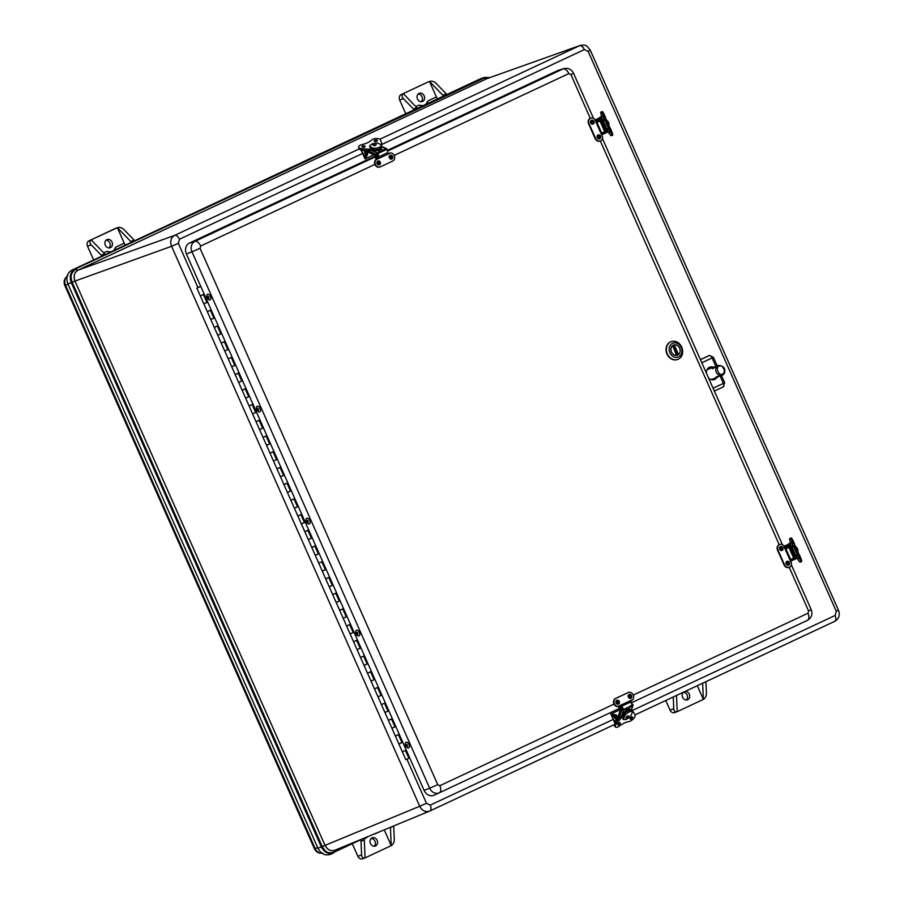 <?xml version="1.0" encoding="UTF-8"?>
<svg xmlns="http://www.w3.org/2000/svg" width="904" height="904" viewBox="0 0 904 904"><rect width="100%" height="100%" fill="white"/><g stroke="black" fill="none" stroke-linecap="round" stroke-linejoin="round"><path stroke-width="1.36" d="M93.62 259.979L87.53 246.238L91.214 244.814L101.327 255.278A4.305 2.339 64.9 0 1 101.892 255.968L101.96 256.069M134.651 240.746L134.583 240.656A4.305 2.339 -115.1 0 0 134.007 239.967L130.741 241.504A4.305 2.339 64.9 0 1 131.385 242.283M417.377 108.322A4.305 2.339 -115.1 0 0 416.733 107.531L403.387 93.722C401.625 94.852 401.613 96.479 403.365 98.604L413.467 109.068A4.305 2.339 64.9 0 1 414.043 109.746L414.111 109.847M446.802 94.536L446.723 94.434A4.305 2.339 -115.1 0 0 446.158 93.756L442.881 95.282A4.305 2.339 64.9 0 1 443.525 96.073M364.12 838.697A4.305 2.339 64.9 0 1 364.289 839.827L365.08 857.873L362.696 858.8A4.305 3.605 69 0 0 362.888 858.721M384.234 829.861L391.229 845.624L390.438 827.578A4.305 2.339 -115.1 0 0 390.415 827.307M375.16 833.872L374.798 833.759A8.599 7.209 -111 0 1 375.16 833.872L379.94 831.635M367.193 837.251L364.188 839.014M360.854 840.223A4.305 2.339 64.9 0 1 361.012 841.353L361.611 854.879L357.882 856.314L352.481 844.144M705.922 681.684L706.442 693.357C706.352 696.182 705.323 698.204 703.369 699.413L697.3 685.718M702.657 683.209L703.369 699.413L677.22 711.663L676.508 695.458M675.039 712.499A4.305 3.605 -111 0 1 674.836 712.589A4.305 3.605 -111 0 1 670.022 710.103L665.762 700.487M673.243 696.995L673.751 708.668C674.079 711.301 675.231 712.295 677.22 711.663L674.836 712.589M393.692 825.951A4.305 2.339 64.9 0 1 393.703 826.041L394.291 839.567C394.212 842.392 393.183 844.415 391.229 845.624L365.08 857.873C363.092 858.506 361.939 857.512 361.611 854.879M105.237 254.532A4.305 2.339 -115.1 0 0 104.593 253.753L101.327 255.278M130.741 241.504L117.396 227.684C119.565 226.972 121.735 227.582 123.904 229.514L134.007 239.967M405.76 113.757L399.67 100.016L403.365 98.604M425.953 104.299L427.863 100.943L436.395 96.943L429.536 81.473C431.716 80.761 433.886 81.371 436.044 83.292L446.158 93.756M375.578 845.929A4.384 3.684 69 0 0 377.183 840.483A4.384 3.684 69 0 0 372.222 837.827A4.384 3.684 69 0 0 370.369 843.251A4.384 3.684 69 0 0 375.375 846.02A4.384 3.684 69 0 0 375.578 845.929M371.216 838.471A4.384 3.684 -111 0 1 375.047 841.443A4.384 3.684 -111 0 1 374.199 846.223M357.882 856.314A4.305 3.605 69 0 0 362.696 858.8M686.339 700.012A4.384 3.684 69 0 0 687.187 695.232A4.384 3.684 69 0 0 683.356 692.249A4.384 3.684 -111 0 0 682.814 697.673A4.384 3.684 -111 0 0 687.515 699.809A4.384 3.684 -111 0 0 689.515 694.814A4.384 3.684 -111 0 0 685.108 691.436M91.214 244.814C89.473 242.701 89.473 241.074 91.247 239.933L104.593 253.753M115.61 228.373A4.305 3.605 69 0 0 115.407 228.441A4.305 3.605 69 0 0 115.203 228.531L89.055 240.78A4.305 3.605 69 0 0 87.53 246.238M106.084 240.17A4.384 3.684 -111 0 1 109.915 243.153A4.384 3.684 -111 0 1 109.068 247.933M89.055 240.78L117.396 227.684L124.243 243.165A4.305 2.339 -115.1 0 0 125.453 245.063M103.677 252.804L106.627 251.414L110.955 251.854M113.814 250.51L115.723 247.154A8.599 7.209 -111 0 1 113.429 250.69M401.206 94.558L427.355 82.309A4.305 3.605 -111 0 1 427.547 82.23L401.206 94.558A4.305 3.605 69 0 0 399.67 100.016M421.219 101.723A4.384 3.684 69 0 0 422.066 96.943A4.384 3.684 69 0 0 418.224 93.959M415.817 106.582L418.778 105.203L423.095 105.644M436.395 96.943A4.305 2.339 -115.1 0 0 437.604 98.841M427.355 82.309L429.536 81.473L442.881 95.282M110.446 247.651A4.384 3.684 69 0 0 112.062 242.193A4.384 3.684 69 0 0 107.09 239.537A4.384 3.684 69 0 0 105.237 244.961A4.384 3.684 69 0 0 110.243 247.73A4.384 3.684 69 0 0 110.446 247.651M419.038 93.406A4.384 3.684 -111 0 1 419.241 93.327A4.384 3.684 -111 0 1 424.247 96.095A4.384 3.684 -111 0 1 422.394 101.519A4.384 3.684 -111 0 1 417.433 98.864A4.384 3.684 -111 0 1 419.038 93.406M425.569 104.48A8.599 7.209 69 0 0 427.863 100.943M487.12 78.58L580.052 45.494L487.12 78.58M489.685 77.665L484.273 77.993L486.499 78.829L78.026 270.16L75.8 269.335C72.049 272.16 69.597 274.703 72.184 282.263L74.964 281.087L325.022 845.376L322.242 846.551C326.83 854.065 329.033 852.969 334.107 852.223L335.045 850.178C330.875 851.568 327.531 849.975 325.022 845.376L325.112 845.342C327.598 849.975 330.943 851.568 335.124 850.144L429.739 811.046C425.569 812.47 422.236 810.865 419.716 806.255L325.112 845.342M362.617 153.443L179.478 239.232L178.325 243.357L171.579 246.295C169.839 241.323 170.856 237.673 174.63 235.379L359.08 148.979M75.055 281.054L74.964 281.087C73.247 276.138 74.264 272.499 78.026 270.16L78.106 270.138C74.309 272.443 73.292 276.093 75.055 281.054L171.579 246.295L419.716 806.255L426.473 803.317L430.259 805.125L613.24 719.414M489.991 77.552L484.261 77.428L480.216 78.885L484.261 77.428L489.878 77.586M317.959 848.234L67.902 283.946L71.28 282.636L321.338 846.935L317.959 848.234C321.112 854.009 325.304 856.02 330.559 854.269L333.802 852.901C328.604 854.63 324.457 852.641 321.338 846.935L322.242 846.551L72.184 282.263L71.28 282.636C69.133 276.477 70.399 271.946 75.077 269.053L484.273 77.993L71.744 270.217L480.216 78.885M67.902 283.946C65.732 277.72 67.009 273.144 71.744 270.217M375.002 156.155L189.467 243.052A8.599 7.209 69 0 0 186.405 253.979L424.1 790.379A8.599 7.209 69 0 0 434.089 795.192A8.599 7.209 69 0 0 434.123 795.181L439.208 792.831A8.238 6.904 -111 0 1 429.682 788.209L437.751 784.695L439.83 785.7L614.031 704.103M590.267 118.311L570.899 74.591L568.808 73.597A6.452 3.503 -115.1 0 0 563.034 68.919A8.238 6.904 -111 0 1 563.768 68.636L558.344 70.331A8.599 7.209 69 0 0 557.587 70.625L387.251 150.414M714.454 378.324A6.452 5.413 -111 0 1 712.962 379.816M708.386 367.928A6.452 5.413 -111 0 1 710.996 368.188M708.612 355.792L700.419 359.622M716.883 377.375A6.599 5.537 -111 0 1 714.137 379.601A6.599 5.537 -111 0 1 708.533 377.928M706.374 373.069A6.599 5.537 -111 0 1 709.403 367.295A6.599 5.537 -111 0 1 713.403 367.284M700.453 359.702L709.199 355.611A3.22 2.757 -107 0 1 709.516 355.487L713.403 357.272L717.211 365.871M409.738 757.959L405.828 759.654L402.337 751.789L403.297 751.303M395.794 726.5L391.895 728.217L395.376 736.071L399.274 734.364L396.336 735.585M402.755 742.218L398.856 743.935L402.766 742.24M406.258 750.105L402.337 751.789L406.246 750.083M200.767 286.376L196.869 288.093L200.349 295.947L204.247 294.241L201.309 295.461M206.948 302.49L203.829 303.812L206.948 302.49L203.468 294.636M210.237 310.309L208.27 311.179M213.909 318.208L210.79 319.53L213.909 318.208L210.429 310.354M218.192 325.7L215.231 326.898M221.661 333.531L217.762 335.248L221.672 333.553M225.152 341.418L222.203 342.616M228.622 349.249L224.723 350.967L228.633 349.272M200.349 295.947L228.203 358.82L232.113 357.114L229.164 358.334M234.803 365.363L231.695 366.685L234.803 365.363L231.322 357.509M239.085 372.855L236.136 374.053M241.775 381.081L238.656 382.403L241.775 381.081L238.294 373.228M245.063 388.901L243.097 389.771M249.527 396.404L245.617 398.122L249.538 396.427M253.018 404.291L250.058 405.489M256.487 412.122L252.589 413.84L256.499 412.145M259.979 420.01L257.03 421.207M263.448 427.841L259.55 429.558L263.459 427.863M228.203 358.82L263.03 437.423L266.94 435.705L263.991 436.926M269.629 443.966L266.522 445.276L269.629 443.966L266.149 436.101M263.03 437.423L270.002 453.141L273.901 451.424L270.963 452.644M277.381 459.288L273.483 460.995L277.392 459.3M279.89 467.492L277.923 468.362M283.562 475.402L280.443 476.713L283.562 475.402L280.082 467.537M287.845 482.883L284.884 484.081M291.314 490.725L287.415 492.431L291.325 490.748M294.806 498.601L291.856 499.799M297.495 506.839L294.376 508.15L297.495 506.839L294.015 498.974M270.002 453.141L297.857 516.014L301.767 514.297L298.817 515.517M304.456 522.557L301.348 523.868L304.456 522.557L300.976 514.692M297.857 516.014L304.829 531.733L308.727 530.015L305.789 531.247M311.428 538.275L308.309 539.586L311.428 538.275L307.948 530.411M315.699 545.756L312.75 546.965M319.18 553.598L315.27 555.305L319.191 553.621M322.671 561.474L319.711 562.683M326.141 569.317L322.242 571.034L326.152 569.339M329.632 577.193L326.683 578.402M332.322 585.43L329.203 586.752L332.322 585.43L328.841 577.566M336.604 592.911L333.644 594.12M339.282 601.149L336.175 602.471L339.282 601.149L335.802 593.284M304.829 531.733L339.655 610.324L343.554 608.607L340.616 609.838M346.255 616.867L343.136 618.189L346.255 616.867L342.774 609.002M349.543 624.687L347.577 625.557M354.006 632.19L350.097 633.907L354.018 632.212M357.498 640.066L354.537 641.275M360.967 647.908L357.069 649.626L360.978 647.931M364.459 655.784L361.51 656.993M367.148 664.022L364.029 665.344L367.148 664.022L363.668 656.168M339.655 610.324L367.51 673.197L371.42 671.491L368.47 672.712M374.9 679.345L371.002 681.062L374.911 679.367M367.51 673.197L374.482 688.916L378.38 687.209L375.442 688.43M381.081 695.458L377.962 696.781L381.081 695.458L377.601 687.605M385.353 702.95L382.403 704.148M388.833 710.781L384.923 712.499L388.844 710.804M392.325 718.669L389.364 719.866M374.482 688.916L391.895 728.217L395.805 726.522M405.263 750.433L406.235 750.06M398.302 734.715L399.263 734.342M391.33 718.996L392.302 718.624M384.369 703.278L381.443 704.634M377.409 687.56L378.369 687.176M370.437 671.841L371.408 671.457M363.476 656.123L364.436 655.739M356.504 640.405L353.588 641.761M342.582 608.968L343.543 608.584M335.61 593.25L336.582 592.866M328.649 577.532L325.722 578.888M321.677 561.802L318.762 563.169M314.716 546.084L311.79 547.451M307.755 530.365L308.716 529.993M300.783 514.647L301.755 514.274M293.823 498.929L294.783 498.556M286.85 483.211L283.935 484.578M272.929 451.774L273.889 451.401M265.957 436.056L266.929 435.683M258.996 420.337L256.069 421.705M252.024 404.619L249.108 405.986M238.102 373.182L239.063 372.81M231.13 357.464L232.102 357.091M224.169 341.746L221.243 343.102M217.197 326.028L218.169 325.655M203.276 294.591L204.236 294.207M196.869 288.093L200.711 286.252M238.656 382.403L239.526 381.951M242.136 390.268L246.035 388.55M245.617 398.122L246.498 397.67M252.589 413.84L253.459 413.388M259.55 429.558L260.42 429.106M266.522 445.276L267.392 444.824M273.483 460.995L274.353 460.543M276.963 468.86L280.861 467.142M280.443 476.713L281.325 476.261M287.415 492.431L288.286 491.979M290.896 500.296L294.794 498.579M294.376 508.15L295.246 507.698M301.348 523.868L302.218 523.427M308.309 539.586L309.179 539.146M315.27 555.305L316.151 554.864M322.242 571.034L323.112 570.582M329.203 586.752L330.073 586.3M332.683 594.606L336.593 592.888M336.175 602.471L337.045 602.019M343.136 618.189L344.006 617.737M346.616 626.043L350.515 624.325M350.097 633.907L350.978 633.455M357.069 649.626L357.939 649.174M360.549 657.479L364.448 655.773M364.029 665.344L364.9 664.892M371.002 681.062L371.872 680.61M377.962 696.781L378.832 696.329M384.923 712.499L385.805 712.047M388.415 720.352L392.313 718.646M391.895 728.217L392.765 727.765M395.376 736.071L398.856 743.935L399.726 743.483M199.648 286.839L197.852 287.653L199.671 286.873M200.722 286.285L199.694 286.771L200.756 286.353M203.829 303.812L204.7 303.36M207.31 311.665L211.208 309.959M210.79 319.53L211.672 319.078M214.282 327.384L218.18 325.677M217.762 335.248L218.632 334.796M224.723 350.967L225.593 350.515M231.695 366.685L232.565 366.233M235.176 374.55L239.074 372.832M406.02 742.308A3.074 1.763 64.8 0 1 408.529 743.653A3.074 1.763 64.8 0 1 408.631 747.857A3.074 1.763 64.8 0 1 406.122 746.512A3.074 1.763 64.8 0 1 406.02 742.308L406.088 742.274A3.074 1.763 64.8 0 1 406.088 742.274A3.074 1.763 64.8 0 1 408.981 744.308A3.074 1.763 64.8 0 1 408.698 747.834A3.074 1.763 64.8 0 1 408.664 747.845M406.404 745.755L406.371 744.58L407.105 746.139L406.404 745.755M407.173 744.851A1.085 0.621 64.8 0 1 407.037 746.376A1.085 0.621 64.8 0 1 406.009 744.839A1.085 0.621 64.8 0 1 407.173 744.851M359.351 632.291A3.074 1.763 64.8 0 1 359.069 635.84A3.074 1.763 64.8 0 1 359.035 635.851L359.001 635.862A3.074 1.763 64.8 0 1 356.108 633.851A3.074 1.763 64.8 0 1 356.391 630.303A3.074 1.763 64.8 0 1 356.458 630.28A3.074 1.763 64.8 0 1 359.351 632.291M356.458 630.28L356.391 630.303A3.074 1.763 64.8 0 1 359.283 632.325A3.074 1.763 64.8 0 1 359.001 635.862M357.555 633.15L357.476 634.145L356.741 632.585L357.555 633.15M356.549 633.636A1.085 0.621 64.8 0 1 356.99 632.371A1.085 0.621 64.8 0 1 357.792 634.077A1.085 0.621 64.8 0 1 356.549 633.636M306.795 518.297A3.074 1.763 64.8 0 1 306.829 518.286A3.074 1.763 64.8 0 1 309.722 520.297A3.074 1.763 64.8 0 1 309.439 523.834A3.074 1.763 64.8 0 1 309.405 523.857A3.074 1.763 64.8 0 1 306.49 521.845A3.074 1.763 64.8 0 1 306.761 518.308A3.074 1.763 64.8 0 1 309.654 520.331A3.074 1.763 64.8 0 1 309.383 523.868L309.439 523.834M307.925 521.156L307.846 522.139L307.123 520.591L307.925 521.156M306.919 521.631A1.085 0.621 64.8 0 1 307.36 520.376A1.085 0.621 64.8 0 1 308.174 522.083A1.085 0.621 64.8 0 1 306.919 521.631M257.132 406.314L257.199 406.28A3.074 1.763 64.8 0 1 257.199 406.28A3.074 1.763 64.8 0 1 260.092 408.303A3.074 1.763 64.8 0 1 259.81 411.84A3.074 1.763 64.8 0 1 259.787 411.851L259.753 411.874A3.074 1.763 64.8 0 1 256.86 409.851A3.074 1.763 64.8 0 1 257.132 406.314A3.074 1.763 64.8 0 1 260.024 408.337A3.074 1.763 64.8 0 1 259.753 411.874M258.295 409.162L258.228 410.145L257.493 408.597L258.295 409.162M257.29 409.636A1.085 0.621 64.8 0 1 257.73 408.382A1.085 0.621 64.8 0 1 258.544 410.088A1.085 0.621 64.8 0 1 257.29 409.636M210.372 296.116A3.074 1.763 64.8 0 1 210.191 299.846A3.074 1.763 64.8 0 1 210.157 299.857L210.123 299.879A3.074 1.763 64.8 0 1 207.321 298.049A3.074 1.763 64.8 0 1 207.502 294.32A3.074 1.763 64.8 0 1 207.57 294.286A3.074 1.763 64.8 0 1 210.372 296.116M207.57 294.286L207.502 294.32A3.074 1.763 64.8 0 1 210.304 296.15A3.074 1.763 64.8 0 1 210.123 299.879M208.643 297.111L208.598 298.151L207.863 296.591L208.643 297.111M207.694 297.71A1.085 0.621 64.8 0 1 208.056 296.365A1.085 0.621 64.8 0 1 208.926 298.037A1.085 0.621 64.8 0 1 207.694 297.71M724.33 368.459A5.288 4.43 -111 0 1 722.443 375.171A5.288 4.43 -111 0 1 722.239 375.262A5.288 4.43 -111 0 1 716.171 371.928A5.288 4.43 -111 0 1 718.431 365.397L712.578 368.753L713.923 367.092L708.013 369.307A5.379 4.509 69 0 0 706.871 369.985M711.098 379.556A5.379 4.509 69 0 0 711.877 379.341L717.742 377.036L716.171 376.866L722.465 375.16C726.443 369.668 725.098 366.414 718.431 365.397M713.923 367.092L715.923 366.708M719.29 376.041L717.742 377.036M604.595 131.871L603.951 132.357L605.104 131.475L603.431 126.82M603.386 126.91L600.301 120.639L598.708 121.328M601.94 118.187L601.962 118.175A1.209 1.198 52.8 0 0 601.329 118.277L600.346 118.718A1.209 1.198 -127.2 0 0 600.109 118.853L598.279 120.243A1.209 1.198 -127.2 0 0 597.996 120.548M604.414 126.854L601.081 120.288A1.209 1.198 -127.2 0 0 599.499 119.667L598.516 120.096A1.209 1.198 -127.2 0 0 598.279 120.243M598.629 121.136L599.849 120.458M603.985 133.238A1.209 1.198 -127.2 0 0 604.301 133.148L605.284 132.718A1.209 1.198 -127.2 0 0 605.883 131.136L604.143 127.193L604.708 126.82M607.59 130.944A1.209 1.198 52.8 0 1 607.352 131.182L605.522 132.572M602.832 124.232L603.183 123.972A5.673 0.768 -113.6 0 1 602.143 119.803A5.673 0.768 -113.6 0 1 602.166 119.791L600.764 113.034A4.836 0.655 -113.6 0 1 600.776 112.175L602.234 111.542A4.836 0.655 -113.6 0 1 605.352 117.113A16.17 2.181 -113.6 0 0 607.544 122.515M608.629 124.91A16.17 2.181 -113.6 0 0 610.528 128.797A4.836 0.655 -113.6 0 1 612.641 135.137L611.194 135.769A4.836 0.655 -113.6 0 1 610.652 135.329L606.72 130.187A5.673 0.768 -113.6 0 1 604.516 126.978M604.674 126.854L604.765 126.594A5.673 0.768 -113.6 0 1 603.612 123.995L603.273 124.266M607.228 129.961A5.673 0.768 -113.6 0 1 604.335 125.272A5.673 0.768 -113.6 0 1 602.629 119.61M600.335 120.707L596.776 122.402L600.233 120.526M605.115 131.509L601.567 133.193M608.256 125.622L606.81 122.322L608.256 125.622M595.239 119.972L601.623 117.091L599.68 117.418M600.346 117.102L601.081 116.808L600.346 117.102M607.341 122.424A5.616 0.757 66.4 0 0 605.409 119.045L604.832 119.486A5.616 0.757 66.4 0 0 606.516 124.277A5.616 0.757 66.4 0 0 608.867 128.583L609.443 128.142A5.616 0.757 66.4 0 0 608.528 125.193M604.832 119.486L603.488 120.955A5.616 0.757 66.4 0 0 606.889 128.639L608.867 128.583M604.527 119.61L605.409 119.045M604.313 120.334L605.104 119.181M606.618 120.311A4.305 3.605 -111 0 1 608.9 125.475M601.555 116.978L603.047 116.311L602.222 112.401A4.836 0.655 -113.6 0 1 602.234 111.542M608.109 131.905L601.849 134.719M601.872 117.927L595.623 120.74M607.691 131.148L606.979 131.475M612.641 135.137A4.836 0.655 -113.6 0 1 612.098 134.696L608.607 129.396L607.126 129.961M602.584 119.712L604.008 119L603.047 116.311M604.821 117.441L603.522 114.492L604.821 117.441M611.353 132.176L610.064 129.238L611.353 132.176M604.324 119.712L604.008 119M608.607 129.396L608.347 128.797M793.531 558.265L792.898 558.751L794.051 557.87L792.379 553.203M792.333 553.293L789.248 547.022L787.655 547.711M792.932 559.621A1.209 1.198 -127.2 0 0 793.249 559.531L794.232 559.101A1.209 1.198 -127.2 0 0 794.831 557.519L790.028 546.671A1.209 1.198 -127.2 0 0 788.446 546.05L787.463 546.491A1.209 1.198 -127.2 0 0 786.955 546.909M787.565 547.519L788.796 546.841M796.537 557.327A1.209 1.198 52.8 0 1 796.3 557.576L794.469 558.954M787.463 546.491L790.277 544.671A1.209 1.198 52.8 0 1 790.921 544.581M791.78 550.626L792.13 550.355A5.673 0.768 -113.6 0 1 791.09 546.185A5.673 0.768 -113.6 0 1 791.102 546.174L789.712 539.417A4.836 0.655 -113.6 0 1 789.723 538.558L791.181 537.925A4.836 0.655 -113.6 0 1 794.3 543.496A16.17 2.192 -113.6 0 0 796.492 548.897M797.577 551.293A16.17 2.192 -113.6 0 0 799.475 555.18A4.836 0.655 -113.6 0 1 801.588 561.52L800.142 562.164A4.836 0.655 -113.6 0 1 799.599 561.723L795.656 556.582A5.673 0.768 -113.6 0 1 793.463 553.361M793.362 553.237L793.712 552.977A5.673 0.768 -113.6 0 1 792.559 550.389L792.22 550.649M789.294 545.101A1.209 1.198 -127.2 0 0 789.056 545.236L787.226 546.626M796.175 556.356A5.673 0.768 -113.6 0 1 793.283 551.655A5.673 0.768 -113.6 0 1 791.576 545.993M785.712 548.762L789.181 546.92M794.062 557.892L790.503 559.587M785.723 548.784L789.282 547.089M797.204 552.005L795.757 548.705L797.204 552.005M790.367 543.033L788.627 543.801M789.294 543.496L790.028 543.191L789.294 543.496M796.288 548.807A5.616 0.757 66.4 0 0 794.356 545.428L793.78 545.869A5.616 0.757 66.4 0 0 795.463 550.672A5.616 0.757 66.4 0 0 797.803 554.966L798.39 554.525A5.616 0.757 66.4 0 0 797.475 551.576M793.78 545.869L792.435 547.338A5.616 0.757 66.4 0 0 795.836 555.022L797.803 554.966M793.475 546.005L794.356 545.428M793.26 546.717L794.051 545.564M795.565 546.694A4.305 3.605 -111 0 1 797.848 551.869M790.503 543.361L791.994 542.705L791.169 538.784A4.836 0.655 -113.6 0 1 791.181 537.925M784.186 546.355L790.571 543.485M797.057 558.288L790.785 561.113M790.819 544.31L784.57 547.123M796.639 557.531L795.927 557.858M801.588 561.52A4.836 0.655 -113.6 0 1 801.046 561.079L797.554 555.779L796.074 556.356M791.531 546.095L792.955 545.383L791.994 542.705M793.769 543.824L792.469 540.874L793.769 543.824M800.3 558.559L799.012 555.621L800.3 558.559M793.271 546.095L792.955 545.383M797.554 555.779L797.294 555.18M386.042 149.454L381.94 151.002M382.132 150.923L377.024 153.68L377.465 155.691M387.081 150.166L386.991 149.329A1.209 0.859 114.3 0 0 385.963 148.685L376.934 152.912A1.209 0.859 114.3 0 0 376.132 154.415L376.245 155.375A1.209 0.859 114.3 0 0 377.104 156.076M380.222 151.375L378.188 150.459A5.673 2.554 173.9 0 1 371.601 150.335A5.673 2.554 173.9 0 1 371.465 150.267M381.511 147.465A5.673 2.554 173.9 0 1 381.567 147.714A5.673 2.554 173.9 0 1 380.844 149.149M382.494 149.951L380.494 149.047A5.673 2.554 173.9 0 1 378.335 150.064L380.335 150.957M365.6 150.358L365.623 150.595A1.209 0.859 114.3 0 0 366.041 151.262L375.544 155.544M381.375 146.776A5.673 2.554 173.9 0 1 381.511 147.205A5.673 2.554 173.9 0 1 378.267 149.917A5.673 2.554 173.9 0 1 372.041 150.019M372.945 149.657A4.599 2.068 173.9 0 1 371.962 149.228M377.104 153.646L377.409 153.77A1.718 0.938 -115.1 0 1 378.584 155.352A1.718 0.938 -115.1 0 1 378.301 156.867A1.718 0.938 -115.1 0 1 378.245 156.878L377.657 157.093L377.488 154.539L376.798 154.234M377.409 153.77L386.381 149.567A1.718 0.938 64.9 0 1 387.567 151.149A1.718 0.938 64.9 0 1 387.285 152.652A1.718 0.938 64.9 0 1 387.228 152.674L387.285 152.652M378.064 155.951L377.318 156.302M372.764 145.024L376.279 144.538C375.442 145.894 374.267 146.052 372.764 145.024M373.623 148.798A5.006 2.249 173.9 0 1 372.945 148.674L373.081 149.928M371.216 148.03L371.194 147.894A5.006 2.249 173.9 0 1 370.787 147.25M373.058 149.748L373.228 148.358M363.657 150.233L362.617 150.166M373.522 148.2A5.616 2.52 -6.1 0 0 381.217 145.069A5.616 2.52 -6.1 0 0 381.092 144.651L377.725 143.137A5.616 2.52 -6.1 0 0 370.041 146.267A5.616 2.52 -6.1 0 0 370.165 146.685L374.99 149.748A5.616 2.52 -6.1 0 0 381.375 146.753L381.217 145.069M373.555 148.493L370.165 146.685M370.188 147.589L370.199 146.99M370.742 147.488L370.719 146.889M381.68 143.442L381.804 144.55A3.266 1.469 173.9 0 1 381.838 144.696A3.266 1.469 173.9 0 1 381.273 145.646M372.843 148.177L371.894 148.618L372.052 150.041A3.266 1.469 173.9 0 1 368.911 150.584L362.142 150.132A4.836 2.17 173.9 0 1 358.865 148.448L358.707 147.024A4.836 2.17 173.9 0 1 361.871 144.606A16.17 7.255 173.9 0 0 371.589 140.052A4.836 2.17 173.9 0 1 376.64 138.549A4.836 2.17 173.9 0 1 380.527 140.018L381.646 143.126A3.266 1.469 173.9 0 1 381.691 143.284A3.266 1.469 173.9 0 1 380.72 144.482M364.741 145.939A1.605 0.723 173.9 0 1 365.114 146.346A1.605 0.723 173.9 0 1 363.589 147.228A1.605 0.723 173.9 0 1 361.916 146.685A1.605 0.723 173.9 0 1 362.933 145.883A1.605 0.723 173.9 0 1 364.741 145.939M377.002 140.199A1.605 0.723 173.9 0 1 377.375 140.595A1.605 0.723 173.9 0 1 375.861 141.487A1.605 0.723 173.9 0 1 374.177 140.934A1.605 0.723 173.9 0 1 375.194 140.143A1.605 0.723 173.9 0 1 377.002 140.199M371.894 148.618A3.266 1.469 173.9 0 1 368.764 149.16L361.984 148.708A4.836 2.17 173.9 0 1 358.707 147.024M370.391 145.216A5.367 2.407 173.9 0 0 369.668 146.617A5.367 2.407 173.9 0 0 371.148 148.053L371.849 147.725M365.318 151.736A2.102 1.763 -111 0 1 366.696 155.68A2.102 1.763 -111 0 1 366.176 155.816M365.623 153.194L365.849 154.302M361.091 149.996L365.035 158.901L365.928 158.11L364.289 150.279M366.572 158.177L373.827 154.776M365.013 150.324L366.583 157.793L365.804 158.629M621.929 707.956L623.059 709.55L628.472 707.403M628.269 707.504L632.111 704.871M617.692 720.002A1.751 0.949 -115.1 0 0 616.991 719.64M621.76 715.708A5.673 2.26 -41.5 0 1 626.178 710.589L627.037 708.725L632.653 705.9A1.209 0.893 20.1 0 0 632.834 704.645L632.178 703.9A1.209 0.893 20.1 0 0 631.715 703.561M626.811 707.809L628.551 707.177M621.353 707.809A1.209 0.893 20.1 0 0 621.33 708.985L621.986 709.73A1.209 0.893 20.1 0 0 623.624 710.126L627.037 708.725M628.913 709.38A5.673 2.26 -41.5 0 1 630.404 709.696A5.673 2.26 -41.5 0 1 630.551 709.922M626.178 710.589L626.913 708.589M627.297 708.792L626.585 710.759A5.673 2.26 -41.5 0 1 628.743 709.742L629.455 707.775M617.534 718.273A1.209 0.893 20.1 0 0 617.5 719.437L617.839 719.821M622.347 715.471A5.673 2.26 -41.5 0 1 626.641 710.906A5.673 2.26 -41.5 0 1 630.743 710.092A5.673 2.26 -41.5 0 1 630.947 710.465M622.449 709.211L621.647 707.617L621.082 707.866L621.297 706.826A1.718 0.938 -115.1 0 1 622.664 707.629A1.718 0.938 -115.1 0 1 623.059 709.572M630.325 702.171L630.246 702.634A1.718 0.938 64.9 0 1 631.636 703.414A1.718 0.938 64.9 0 1 632.043 705.346M621.297 706.826L620.72 707.075M625.963 718.262C626.099 716.646 626.981 715.866 628.608 715.934L625.963 718.262M623.139 714.691L623.997 715.663A5.006 2 -41.5 0 1 624.37 715.098M623.093 717.561L623.579 718.104A5.006 2 -41.5 0 1 623.364 717.38L623.297 717.313M615.839 722.285A1.525 0.825 64.9 0 1 615.658 720.477A1.525 0.825 64.9 0 1 616.957 720.917M632.337 712.081A5.616 2.249 138.5 0 0 632.167 711.787A5.616 2.249 138.5 0 0 624.766 715.629L623.568 718.94A5.616 2.249 138.5 0 0 623.737 719.234A5.616 2.249 138.5 0 0 631.128 715.392L632.337 712.081M623.568 718.94L624.766 715.629M632.167 711.787L630.981 710.487A5.616 2.249 138.5 0 0 624.596 713.482L624.562 715.392M632.246 712.329A3.266 1.299 -41.5 0 1 633.602 712.375A3.266 1.299 -41.5 0 1 633.67 712.465L635.083 715.03A4.836 1.932 -41.5 0 1 633.478 718.714A4.836 1.932 -41.5 0 1 629.037 721.561A16.17 6.452 -41.5 0 0 619.319 726.115A4.836 1.932 -41.5 0 1 615.477 727.042L614.505 725.935A4.836 1.932 -41.5 0 1 615.567 722.624L619.816 717.403A3.266 1.299 -41.5 0 1 622.302 715.414L622.393 715.369M631.58 711.132A3.266 1.299 -41.5 0 1 632.63 711.267A3.266 1.299 -41.5 0 1 632.698 711.369L633.523 712.295M630.133 718.657A1.605 0.644 -41.5 0 1 631.331 717.301A1.605 0.644 -41.5 0 1 632.563 717.03A1.605 0.644 -41.5 0 1 631.783 718.567A1.605 0.644 -41.5 0 1 630.156 719.155A1.605 0.644 -41.5 0 1 630.133 718.657M617.873 724.409A1.605 0.644 -41.5 0 1 619.07 723.042A1.605 0.644 -41.5 0 1 620.302 722.771A1.605 0.644 -41.5 0 1 619.522 724.319A1.605 0.644 -41.5 0 1 617.895 724.895A1.605 0.644 -41.5 0 1 617.873 724.409M615.477 727.042A4.836 1.932 -41.5 0 1 616.539 723.72L620.788 718.51A3.266 1.299 -41.5 0 1 623.274 716.51L624.336 716.013M624.381 719.573A5.367 2.147 -41.5 0 1 623.139 719.245A5.367 2.147 -41.5 0 1 623.161 717.38L623.986 716.996M613.85 715.267A2.102 1.763 -111 0 1 617.093 717.188A2.102 1.763 -111 0 1 616.223 718.567M614.912 716.748L615.545 716.024L615.228 717.188M617.003 720.861L612.098 714.047L610.855 714.036L620.494 709.482M620.562 709.482L611.601 713.764M612.098 714.047L612.257 713.459M612.754 713.742L617.466 720.296M600.188 141.001A4.305 3.605 -111 0 1 599.973 141.092A4.305 3.605 -111 0 1 595.16 138.606L588.617 123.837A4.305 3.605 -111 0 1 590.335 118.288A4.305 3.605 -111 0 1 590.561 118.209M596.143 121.43L602.55 136.967A4.305 3.605 -111 0 1 600.414 140.922A4.305 3.605 -111 0 1 595.6 138.436L589.046 123.667A4.305 3.605 -111 0 1 590.775 118.119A4.305 3.605 -111 0 1 594.685 119.238L595.781 121.079M598.132 120.379L596.019 121.373L598.312 120.424L597.216 120.899L597.702 121.995M596.075 121.407L597.216 120.899M602.505 132.831L602.934 133.792L602.007 134.188M602.934 133.792L604.019 133.317L603.589 132.346M598.312 120.424L598.798 121.52M603.375 133.622L602.934 132.639M598.143 121.814L597.657 120.729M597.149 137.329A2.102 1.763 -111 0 1 599.861 135.34A2.102 1.763 -111 0 1 599.047 138.967A2.102 1.763 -111 0 1 597.149 137.329M598.279 137.035A0.893 0.746 -111 0 1 599.714 136.583A0.893 0.746 -111 0 1 598.279 137.035M591.939 124.085A2.102 1.763 -111 0 1 590.651 121.113A2.102 1.763 -111 0 1 594.109 122.628A2.102 1.763 -111 0 1 591.939 124.085M592.301 122.91A0.893 0.746 -111 0 1 592.143 121.238A0.893 0.746 -111 0 1 592.787 122.91A0.893 0.746 -111 0 1 592.301 122.91M379.985 166.98A4.305 3.605 -111 0 1 379.793 167.059A4.305 3.605 -111 0 1 375.307 165.195A4.305 3.605 -111 0 1 375.397 159.985L376.844 158.957L376.12 158.652A1.718 0.938 64.9 0 1 375.047 157.036A1.718 0.938 64.9 0 1 375.363 155.635A1.718 0.938 64.9 0 1 375.386 155.612L376.505 157.94A1.379 0.746 64.9 0 1 376.572 157.895A1.379 0.746 64.9 0 1 377.375 158.166L376.448 159.138M388.776 153.397L390.596 152.9A4.305 3.605 -111 0 1 394.517 156.369A4.305 3.605 -111 0 1 392.72 161.048L380.426 166.811A4.305 3.605 -111 0 1 380.234 166.89A4.305 3.605 -111 0 1 375.748 165.025A4.305 3.605 -111 0 1 375.838 159.816L376.923 158.957M377.318 158.776L376.12 158.652L377.375 158.166M388.098 153.138L388.822 153.386L388.098 153.138A1.379 0.746 -115.1 0 0 387.296 152.866A1.379 0.746 -115.1 0 0 387.217 152.912L376.652 157.861M376.878 154.957L377.612 154.618M378.075 155.341L376.177 156.234M391.556 159.138A2.102 1.763 -111 0 1 389.183 156.618A2.102 1.763 -111 0 1 392.765 157.612A2.102 1.763 -111 0 1 391.556 159.138M391.364 157.917A0.893 0.746 -111 0 1 390.799 156.234A0.893 0.746 -111 0 1 391.364 157.917M380.448 163.545A2.102 1.763 -111 0 1 378.087 164.731A2.102 1.763 -111 0 1 377.07 161.748A2.102 1.763 -111 0 1 380.448 163.545M379.578 163.104A0.893 0.746 -111 0 1 378.132 163.093A0.893 0.746 -111 0 1 379.307 162.212A0.893 0.746 -111 0 1 379.578 163.104M617.601 706.634L618.912 706.363L617.601 706.634A4.305 3.605 -111 0 1 613.68 703.165A4.305 3.605 -111 0 1 615.477 698.487L627.771 692.724A4.305 3.605 -111 0 1 627.964 692.645A4.305 3.605 -111 0 1 628.167 692.577M618.72 706.453L618.042 706.465A4.305 3.605 -111 0 1 614.121 702.996A4.305 3.605 -111 0 1 615.918 698.317L628.212 692.566A4.305 3.605 -111 0 1 628.404 692.475A4.305 3.605 -111 0 1 632.89 694.34A4.305 3.605 -111 0 1 632.8 699.549L630.969 701.312A1.379 0.746 -115.1 0 1 630.664 702.012L619.941 707.03A1.379 0.746 64.9 0 1 619.805 707.075L620.777 709.448A1.718 0.938 64.9 0 1 619.466 708.691A1.718 0.938 64.9 0 1 618.991 706.815L619.251 706.363M619.387 706.182L620.257 706.34A1.379 0.746 64.9 0 1 619.941 707.03M620.065 706.951L630.517 702.046A1.379 0.746 -115.1 0 0 630.664 702.012M619.771 706.001L620.257 706.34L619.432 706.306M620.867 708.487L622.223 707.855M617.082 700.227A2.102 1.763 -111 0 1 619.455 702.747A2.102 1.763 -111 0 1 615.884 702.363A2.102 1.763 -111 0 1 617.082 700.227M617.556 701.334A0.893 0.746 -111 0 1 618.121 703.029A0.893 0.746 -111 0 1 617.556 701.334M628.178 695.82A2.102 1.763 -111 0 1 631.749 696.973A2.102 1.763 -111 0 1 628.178 695.82M629.342 696.148A0.893 0.746 -111 0 1 630.789 696.17A0.893 0.746 -111 0 1 629.613 697.052A0.893 0.746 -111 0 1 629.342 696.148M789.124 567.373A4.305 3.605 -111 0 1 788.909 567.463A4.305 3.605 -111 0 1 784.096 564.977L777.542 550.208A4.305 3.605 -111 0 1 779.271 544.66A4.305 3.605 -111 0 1 779.497 544.581M785.079 547.801L791.486 563.339A4.305 3.605 -111 0 1 789.339 567.294A4.305 3.605 -111 0 1 784.525 564.808L777.982 550.039A4.305 3.605 -111 0 1 779.711 544.49A4.305 3.605 -111 0 1 783.621 545.609L784.706 547.451M787.068 546.762L784.966 547.745L787.248 546.796L786.152 547.27L786.649 548.378M785.011 547.779L786.152 547.27M791.452 559.214L791.87 560.164L790.932 560.559M791.87 560.164L792.955 559.689L792.537 558.74M787.248 546.796L787.734 547.914M792.299 559.994L791.881 559.034M787.079 548.208L786.593 547.101M786.084 563.7A2.102 1.763 -111 0 1 788.796 561.712A2.102 1.763 -111 0 1 787.983 565.339A2.102 1.763 -111 0 1 786.084 563.7M787.214 563.407A0.893 0.746 -111 0 1 788.638 562.955A0.893 0.746 -111 0 1 787.214 563.407M780.875 550.457A2.102 1.763 -111 0 1 779.587 547.485A2.102 1.763 -111 0 1 783.045 548.999A2.102 1.763 -111 0 1 780.875 550.457M781.237 549.282A0.893 0.746 -111 0 1 781.079 547.609A0.893 0.746 -111 0 1 781.723 549.282A0.893 0.746 -111 0 1 781.237 549.282M671.401 352.04A5.447 4.576 -111 0 1 673.593 345.012A5.447 4.576 -111 0 1 679.819 348.458A5.447 4.576 -111 0 1 677.503 355.182A5.447 4.576 -111 0 1 671.401 352.04M669.887 352.752A7.447 6.249 -111 0 1 675.763 342.876A7.447 6.249 -111 0 1 680.994 354.662A7.447 6.249 -111 0 1 669.887 352.752M678.35 359.159A9.481 7.955 69 0 0 681.831 347.373A9.481 7.955 69 0 0 671.107 341.644A9.481 7.955 69 0 0 667.31 353.871A9.481 7.955 69 0 0 677.921 359.34A9.481 7.955 69 0 0 678.35 359.159M670.937 341.712A9.481 7.955 69 0 0 670.768 341.78A9.481 7.955 69 0 0 666.96 354.006A9.481 7.955 69 0 0 677.571 359.476A9.481 7.955 69 0 0 677.751 359.408M676.554 355.419L672.666 345.644M676.847 355.272A5.345 4.486 -111 0 1 671.48 352.006A5.345 4.486 -111 0 1 672.599 345.701L676.847 355.272M672.723 345.475L674.248 344.921A5.345 4.486 -111 0 1 679.616 348.187A5.345 4.486 -111 0 1 678.497 354.504L676.938 355.17M676.972 355.249L672.655 345.531M317.699 847.636L315.18 848.573A7.481 6.271 69 0 0 322.005 853.24M68.026 284.229L65.506 285.167L315.18 848.573L314.445 848.799C316.208 852.212 318.988 853.659 322.784 853.127M67.088 276.33A7.481 6.271 69 0 0 65.506 285.167L64.772 285.381L314.445 848.799M100.604 256.702L101.892 255.968M412.744 110.48L414.043 109.746M361.012 841.353L364.289 839.827M673.751 708.668L670.022 710.103M390.438 827.578L393.703 826.041M416.733 107.531L413.467 109.068M115.723 247.154L124.243 243.165M838.46 610.223L590.312 50.262L587.363 46.612C586.154 45.143 583.713 44.771 580.052 45.494M589.521 50.522L588.142 51.392L836.29 611.353L837.669 610.482M834.674 621.364L635.004 714.894L834.686 621.364C838.98 618.878 840.234 615.161 838.46 610.234M430.259 805.125C431.4 808.131 431.231 810.108 429.739 811.046L614.426 724.545L429.875 810.99M834.618 621.398C836.11 620.449 836.279 618.472 835.126 615.477L836.29 611.353M588.142 51.392L584.357 49.573L381.816 144.448M178.325 243.357L197.919 287.562M406.936 759.236L426.473 803.317M631.387 710.917L835.126 615.477M584.357 49.573C582.899 46.692 581.283 45.415 579.509 45.72L379.838 139.25M78.106 270.138L174.63 235.379C176.404 235.063 178.02 236.351 179.478 239.232M364.075 838.189L334.107 852.223M633.275 695.086L807.95 613.262L808.594 610.991L789.237 567.328M779.203 544.683L600.312 140.956M568.808 73.597L394.155 155.409M374.911 164.415L200.688 246.024L200.055 248.295L437.751 784.695M439.83 785.7A6.452 3.503 64.9 0 1 439.287 792.797A6.452 3.503 64.9 0 1 439.276 792.808L619.33 708.465L439.287 792.797A8.238 6.904 -111 0 1 439.242 792.819L439.287 792.797M808.594 610.991L811.204 609.646C812.832 614.279 811.566 617.85 807.408 620.37L631.207 702.905L807.396 620.381A6.452 3.503 -115.1 0 0 807.408 620.37A6.452 3.503 -115.1 0 0 807.95 613.262M200.055 248.295L191.987 251.809L429.682 788.209L424.1 790.379M186.405 253.979L191.987 251.809A8.238 6.904 -111 0 1 194.914 241.345A6.452 3.503 64.9 0 1 200.688 246.024M557.587 70.625L563.034 68.919L387.556 151.115M375.036 156.98L194.914 241.345L189.467 243.052M563.768 68.636C568.153 67.698 571.407 69.235 573.52 73.235L570.899 74.591M713.098 388.234L724.692 382.742L723.11 386.968L714.352 391.07L723.11 386.968A3.22 1.751 64.9 0 1 723.098 386.968A3.22 1.751 64.9 0 0 723.381 383.42L720.07 375.951M715.957 366.685L712.092 357.939L701.809 362.764M709.199 355.611A3.22 1.751 64.9 0 1 712.092 357.939L713.403 357.272M398.494 734.76L401.975 742.613M405.455 750.478L408.936 758.332M217.389 326.073L220.881 333.926M224.361 341.791L227.842 349.645M245.255 388.946L248.736 396.799M252.216 404.664L255.708 412.518M259.188 420.383L262.668 428.247M273.121 451.819L276.601 459.684M287.043 483.256L290.534 491.121M314.908 546.129L318.389 553.994M321.869 561.847L325.361 569.712M349.735 624.732L353.215 632.585M356.696 640.45L360.187 648.304M370.629 671.887L374.109 679.74M384.562 703.323L388.042 711.177M391.522 719.042L395.014 726.895M722.556 373.985C719.358 377.137 714.725 366.685 719.143 366.278C722.341 363.125 726.974 373.578 722.556 373.985M607.205 130.142L605.883 131.136M601.329 118.277L599.499 119.667M601.081 120.288L602.403 119.294M598.516 120.096L600.346 118.718M599.951 120.989L604.742 131.792M596.934 122.345L601.725 133.137M606.742 129.295L607.533 128.944L606.742 129.295M595.194 119.893L599.815 117.723L595.182 119.893M601.431 118.13L601.081 117.35M607.285 131.34L607.635 132.12M612.098 134.696L610.652 135.329M600.764 113.034L602.222 112.401M608.46 132.447L609.917 131.814M796.153 556.525L794.831 557.519M790.277 544.671L788.446 546.05M790.028 546.671L791.35 545.677M788.898 547.372L793.689 558.175M785.881 548.728L790.672 559.531M784.13 546.276L788.763 544.106L784.13 546.276M790.379 544.513L790.028 543.733M796.232 557.723L796.582 558.502M801.046 561.079L799.599 561.723M789.712 539.417L791.169 538.784M797.407 558.83L798.865 558.197M381.375 146.629L385.963 148.685M367.408 150.482L376.132 154.415M376.934 152.912L371.228 150.346M376.245 155.375L365.114 150.821M380.2 151.205L378.166 150.29M362.142 150.132L361.984 148.708M368.911 150.584L368.764 149.16M365.408 152.2C367.284 152.618 367.702 153.612 366.651 155.183L366.063 155.296M365.374 158.788L361.498 150.064M365.815 158.618L366.436 158.324M366.278 156.347L367.001 157.974M366.583 157.793L365.928 158.11M621.986 709.73L618.664 718.816M621.545 715.844L623.624 710.126M632.653 705.9L630.981 710.487M617.5 719.437L621.33 708.985M616.539 723.72L615.567 722.624M622.302 715.414L623.274 716.51M619.816 717.403L620.788 718.51M614.2 715.753L615.692 715.12C617.003 715.9 617.093 716.917 615.94 718.171M615.228 723.053L611.183 713.923M612.81 713.109L613.635 714.962M602.55 136.967L594.685 119.238M597.691 137.182C598.041 135.114 598.923 134.899 600.335 136.527C599.973 138.583 599.092 138.809 597.691 137.182M592.165 123.577C590.753 121.972 590.945 120.966 592.753 120.571C594.177 122.187 593.984 123.181 592.165 123.577M390.596 152.9L375.838 159.816M391.568 158.618C389.703 157.974 389.409 156.934 390.675 155.511C392.539 156.166 392.833 157.194 391.568 158.618M380.188 163.33C378.934 164.777 378.03 164.438 377.465 162.313C378.719 160.867 379.635 161.206 380.188 163.33M618.042 706.465L632.8 699.549M622.201 707.832L621.613 708.103M621.025 708.386L620.426 708.657M617.364 700.634C619.229 701.289 619.522 702.318 618.246 703.741C616.381 703.097 616.087 702.058 617.364 700.634M628.732 695.922C629.986 694.487 630.89 694.826 631.455 696.95C630.201 698.385 629.297 698.046 628.732 695.922M791.486 563.339L783.621 545.609M786.627 563.554C786.977 561.486 787.859 561.271 789.26 562.898C788.909 564.955 788.028 565.181 786.627 563.554M781.101 549.948C779.677 548.344 779.881 547.338 781.689 546.943C783.113 548.558 782.92 549.553 781.101 549.948M678.169 354.696L673.887 345.034M674.248 344.921L678.497 354.504M64.772 285.381C63.359 281.438 64.353 278.262 67.777 275.867M573.52 73.235L593.487 118.322M602.437 138.504L782.423 544.694M791.373 564.876L811.204 609.646M439.242 792.819L434.089 795.192M708.917 355.667L709.516 355.487M721.505 375.555L724.692 382.742M398.856 743.935L402.337 751.789M606.121 132.718L608.426 131.69M795.068 559.101L797.373 558.073M381.352 146.312L386.573 148.663M382.584 149.94L380.573 149.036M370.776 147.239L370.843 147.928M372.832 148.595L372.968 149.849M370.041 146.267L370.165 147.499M381.691 143.284L381.838 144.696M366.843 152.2L367.645 154.256M631.161 710.657L633.049 705.482M617.285 718.601L620.619 709.482M629.523 707.708L628.8 709.696M623.975 715.787L623.116 714.815M623.737 719.234L622.901 718.284M633.602 712.375L632.63 711.267M616.302 715.12L617.093 717.188M610.855 714.036L615.002 723.392M599.861 135.34L600.663 137.408M593.318 120.56L594.109 122.628M376.572 157.895L387.296 152.866M391.974 155.556L392.765 157.612M379.68 161.307L380.482 163.375M618.664 700.679L619.455 702.747M630.947 694.916L631.749 696.984M788.796 561.712L789.587 563.78M782.254 546.931L783.045 548.999"/></g></svg>
